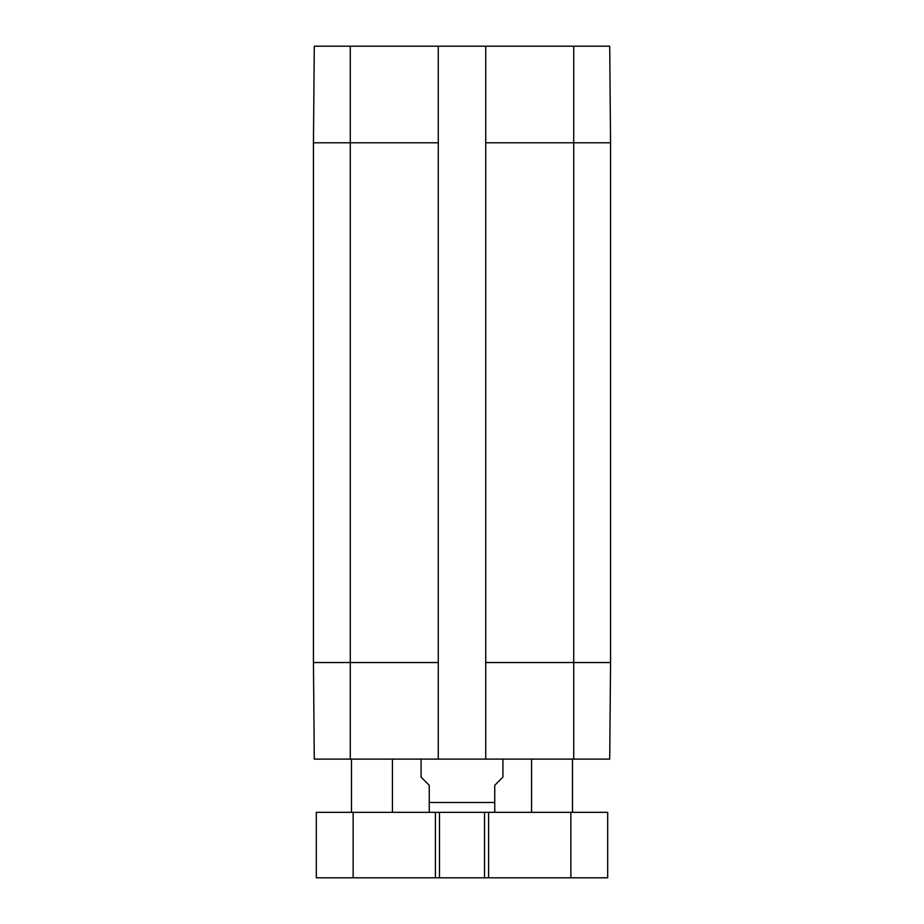<?xml version="1.0" encoding="UTF-8"?>
<svg xmlns="http://www.w3.org/2000/svg" width="924" height="924" viewBox="0 0 924 924"><rect width="100%" height="100%" fill="white"/><g stroke="black" fill="none" stroke-linecap="round" stroke-linejoin="round"><path stroke-width="1.39" d="M531.577 759.112L531.577 812.323M351.501 759.112L351.501 812.323M316.308 812.323L607.692 812.323L607.692 877.8L316.308 877.8L316.308 812.323M439.489 812.323L439.489 877.8M484.511 812.323L484.511 877.8M421.078 759.112L421.078 777.119L429.256 785.308L429.256 812.184L429.256 802.494L494.744 802.494L494.744 812.184L494.744 785.308L502.922 777.119L502.922 759.112M313.444 662.531L314.287 759.112L438.265 759.112L438.265 46.2L314.287 46.2L313.444 142.781L313.444 662.531L438.265 662.531M573.723 759.112L609.713 759.112L610.556 662.531L610.556 142.781L609.713 46.2L485.735 46.2L485.735 759.112L573.723 759.112L573.723 662.531L610.556 662.531M485.735 759.112L438.265 759.112M438.265 46.2L485.735 46.2M353.141 812.323L353.141 877.8M435.4 812.323L435.4 877.8M488.6 812.323L488.6 877.8M570.859 812.323L570.859 877.8M485.735 662.531L573.723 662.531L573.723 142.781L610.556 142.781M313.444 142.781L350.277 142.781L350.277 759.112M485.735 142.781L573.723 142.781L573.723 46.2M350.277 46.2L350.277 142.781L438.265 142.781M572.499 759.112L572.499 812.323M392.423 759.112L392.423 812.323M494.744 812.184L493.104 812.323M429.256 812.184L430.896 812.323"/></g></svg>
